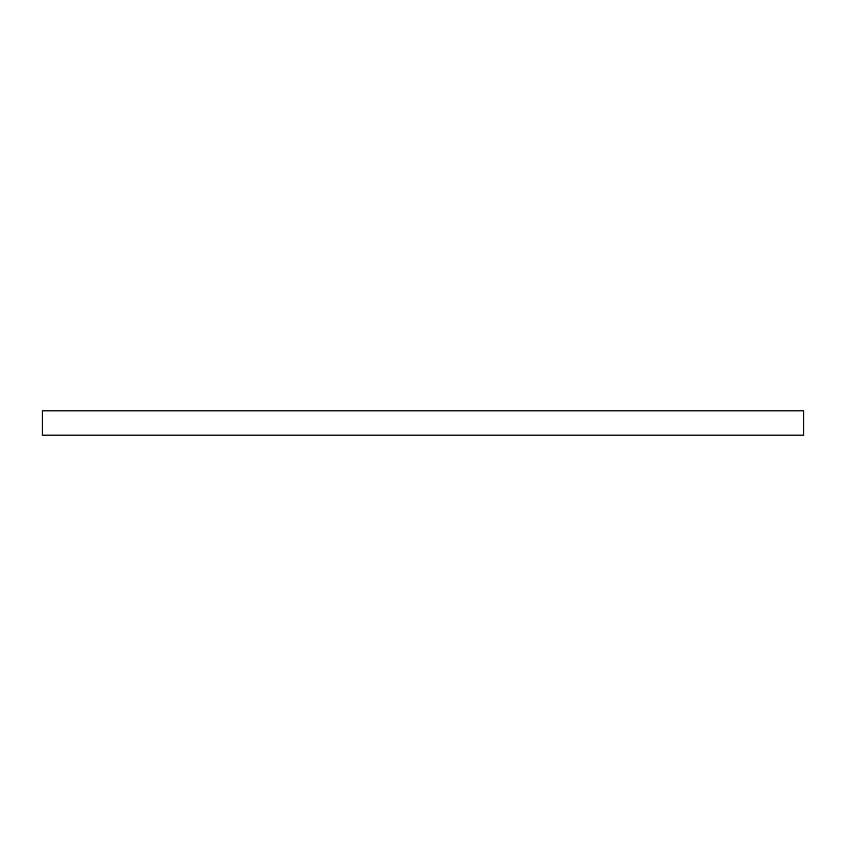 <?xml version="1.0" encoding="UTF-8"?>
<svg xmlns="http://www.w3.org/2000/svg" width="846" height="846" viewBox="0 0 846 846"><rect width="100%" height="100%" fill="white"/><g stroke="black" fill="none" stroke-linecap="round" stroke-linejoin="round"><path stroke-width="1.27" d="M803.7 435.182L803.7 410.818L42.3 410.818L42.3 435.182L803.7 435.182"/></g></svg>
